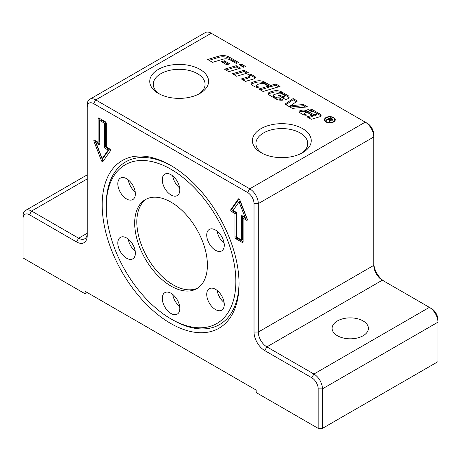 <?xml version="1.0" encoding="UTF-8"?>
<svg xmlns="http://www.w3.org/2000/svg" width="461" height="461" viewBox="0 0 461 461"><rect width="100%" height="100%" fill="white"/><g stroke="black" fill="none" stroke-linecap="round" stroke-linejoin="round"><path stroke-width="0.69" d="M363.095 320.937A18.146 10.476 180 0 1 368.414 328.347A18.146 10.476 180 0 1 357.212 338.022A18.146 10.476 180 0 1 337.435 335.752A18.146 10.476 180 0 1 332.116 328.347A18.146 10.476 180 0 1 343.318 318.666A18.146 10.476 180 0 1 363.095 320.937M199.976 69.381A29.423 16.988 180 0 1 199.976 93.404A29.423 16.988 180 0 1 158.365 93.404L158.365 93.404A29.423 16.988 180 0 1 158.365 69.381A29.423 16.988 180 0 1 199.976 69.381M198.656 94.125A25.908 14.959 0 0 0 205.082 84.265A25.908 14.959 0 0 0 197.492 73.685A25.908 14.959 0 0 0 169.256 70.447A25.908 14.959 0 0 0 153.265 84.265A25.908 14.959 0 0 0 159.69 94.125M302.635 128.648A29.423 16.988 180 0 1 302.635 152.672A29.423 16.988 180 0 1 261.024 152.672L261.024 152.672A29.423 16.988 180 0 1 261.024 128.648A29.423 16.988 180 0 1 302.635 128.648M301.31 153.392A25.908 14.959 0 0 0 307.735 143.532A25.908 14.959 0 0 0 300.146 132.952A25.908 14.959 0 0 0 271.915 129.714A25.908 14.959 0 0 0 255.918 143.532A25.908 14.959 0 0 0 262.344 153.392M102.181 204.868A96.787 55.879 60 0 1 170.616 165.355A96.787 55.879 60 0 1 239.057 283.895A96.787 55.879 60 0 1 170.616 323.409A96.787 55.879 60 0 1 102.181 204.868M106.243 206.724A91.641 52.911 60 0 1 171.043 169.308A91.641 52.911 60 0 1 235.848 281.55A91.641 52.911 60 0 1 171.043 318.96A91.641 52.911 60 0 1 106.243 206.724L106.243 204.868A93.911 54.219 60 0 1 171.642 165.96M171.043 286.114A51.419 29.688 -120 0 0 196.755 288.661A51.419 29.688 -120 0 0 204.632 247.465A51.419 29.688 -120 0 0 171.043 202.154A51.419 29.688 -120 0 0 145.336 199.607A51.419 29.688 -120 0 0 137.453 240.809A51.419 29.688 -120 0 0 171.043 286.114M146.431 199.025A51.419 29.688 -120 0 0 139.89 240.55A51.419 29.688 -120 0 0 173.186 284.881A51.419 29.688 -120 0 0 197.798 288.01M179.813 189.926A12.401 7.157 60 0 1 177.243 195.608A12.401 7.157 60 0 1 167.689 192.283A12.401 7.157 60 0 1 162.278 179.802A12.401 7.157 60 0 1 164.848 174.125A12.401 7.157 60 0 1 174.402 177.45A12.401 7.157 60 0 1 179.813 189.926M179.657 187.927A12.401 7.157 60 0 1 172.702 175.877M130.976 182.602A12.401 7.157 60 0 1 132.797 199.578A12.401 7.157 60 0 1 122.211 195.072A12.401 7.157 60 0 1 120.396 178.096A12.401 7.157 60 0 1 130.976 182.602M135.206 191.897A12.401 7.157 60 0 1 132.474 189.148A12.401 7.157 60 0 1 128.25 179.848M122.211 236.804A12.401 7.157 60 0 1 133.552 245.961A12.401 7.157 60 0 1 132.797 258.846A12.401 7.157 60 0 1 130.976 259.405A12.401 7.157 60 0 1 119.635 250.254A12.401 7.157 60 0 1 120.396 237.369A12.401 7.157 60 0 1 122.211 236.804M162.278 298.342A12.401 7.157 60 0 1 164.848 292.666A12.401 7.157 60 0 1 174.402 295.985A12.401 7.157 60 0 1 179.813 308.467A12.401 7.157 60 0 1 177.243 314.143A12.401 7.157 60 0 1 167.689 310.818A12.401 7.157 60 0 1 162.278 298.342M211.115 305.672A12.401 7.157 60 0 1 209.294 288.695A12.401 7.157 60 0 1 219.88 293.196A12.401 7.157 60 0 1 221.695 310.172A12.401 7.157 60 0 1 211.115 305.672M224.109 302.497A12.401 7.157 60 0 1 221.378 299.742A12.401 7.157 60 0 1 217.148 290.447M219.88 251.464A12.401 7.157 60 0 1 208.539 242.313A12.401 7.157 60 0 1 209.294 229.422A12.401 7.157 60 0 1 211.115 228.863A12.401 7.157 60 0 1 222.456 238.014A12.401 7.157 60 0 1 221.695 250.905A12.401 7.157 60 0 1 219.88 251.464M224.109 243.224A12.401 7.157 60 0 1 217.148 231.174M172.65 319.888L171.043 318.96L172.65 319.888A93.911 54.219 60 0 1 172.645 319.888A93.911 54.219 60 0 0 239.046 282.708M324.976 119.762A4.869 2.812 0 0 0 326.4 121.75A4.869 2.812 0 0 0 331.707 122.355A4.869 2.812 0 0 0 334.709 119.762A4.869 2.812 0 0 0 333.286 117.774A4.869 2.812 0 0 0 327.978 117.163A4.869 2.812 0 0 0 324.976 119.762L324.976 120.995A4.869 2.812 0 0 0 324.982 121.134M326.013 121.969A5.411 3.123 180 0 1 324.429 119.762A5.411 3.123 180 0 1 327.771 116.875A5.411 3.123 180 0 1 333.666 117.555A5.411 3.123 180 0 1 335.256 119.762A5.411 3.123 180 0 1 331.914 122.649A5.411 3.123 180 0 1 326.013 121.969M324.538 120.379A5.411 3.123 180 0 1 324.982 119.624M240.677 65.6L241.443 65.37L244.29 67.012M241.443 64.131L245.701 66.591L243.523 67.243L239.265 64.782L241.443 64.131L241.443 65.37M334.703 119.624A5.411 3.123 180 0 1 335.147 120.379M334.703 121.134A4.869 2.812 0 0 0 334.709 120.995L334.709 119.762M329.413 122.13L329.454 121.059M332.145 119.958L332.467 120.165M329.609 120.586L330.162 120.903M329.004 119.001L330.174 119.676L331.874 119.86L331.666 118.967L330.364 118.218L329.004 119.001L329.004 119.543M329.782 122.096L329.102 121.704L329.454 119.82L328.537 119.272L326.711 120.327L326.169 120.01L330.272 117.641L332.928 119.532L332.439 120.183L330.162 120.16L329.782 122.096M329.609 121.399L329.454 119.82M331.874 120.396L332.145 119.497L332.145 120.73M330.289 120.615L330.191 121.041M330.162 120.16L330.162 121.11M330.272 117.641L330.272 118.27M293.138 98.556L297.426 101.028L290.493 105.759L303.43 104.497L307.568 106.889L292.326 108.375L284.967 104.128L293.138 98.556L293.138 99.789L296.446 101.697M285.947 104.693L293.138 99.789M290.493 105.759L290.493 106.992L303.43 105.73L305.741 107.067M303.43 104.497L303.43 105.73M242.728 79.741L248.629 77.978A1.867 1.078 0 0 0 249.637 77.022L249.637 75.783A1.867 1.078 0 0 0 249.09 75.022L247.816 74.29A4.201 2.426 180 0 1 252.121 74.872L254.61 76.313A2.801 1.619 180 0 1 255.434 77.454A2.801 1.619 180 0 1 253.919 78.889L245.58 81.39L241.322 78.929L248.629 76.739A1.867 1.078 0 0 0 249.637 75.783M249.516 75.408A4.201 2.426 180 0 1 252.121 76.111L254.61 77.546A2.801 1.619 180 0 1 255.221 78.07M279.62 94.943L282.593 96.66L283.434 96.407A1.637 0.945 0 0 0 284.316 95.565A1.637 0.945 0 0 0 283.838 94.903L281.567 93.589A2.801 1.619 0 0 0 278.3 93.301L274.341 94.482A1.867 1.078 0 0 0 273.333 95.439A1.867 1.078 0 0 0 273.88 96.205L275.926 97.38A2.801 1.619 0 0 0 279.112 97.697L283.244 100.083A7.468 4.31 180 0 1 276.03 98.965L269.236 95.047A3.267 1.884 180 0 1 268.279 93.71A3.267 1.884 180 0 1 270.042 92.039L272.964 91.163A7.468 4.31 180 0 1 281.683 91.941L288.027 95.6A3.734 2.155 180 0 1 289.116 97.127A3.734 2.155 180 0 1 287.105 99.04L285.543 99.507L278.317 95.335L279.62 94.943L279.62 96.084M268.458 94.326A3.267 1.884 180 0 1 270.042 93.272L272.964 92.396A7.468 4.31 180 0 1 281.683 93.174L288.027 96.839A3.734 2.155 180 0 1 288.961 97.744M282.593 96.66L282.593 97.801M282.697 97.865L283.434 97.64A1.637 0.945 0 0 0 284.316 96.804L284.316 95.565M279.112 97.697L279.112 98.931L281.36 100.233M273.333 95.439L273.333 96.677A1.867 1.078 0 0 0 273.88 97.438L275.926 98.619A2.801 1.619 0 0 0 279.112 98.931M233.813 74.596L244.146 71.507L246.998 73.149M248.404 72.729L236.666 76.244L232.407 73.783L244.146 70.268L248.404 72.729M244.146 70.268L244.146 71.507M236.159 63.37L230.056 59.849A6.068 3.504 0 0 0 222.974 59.215L212.567 62.327L207.652 59.492L218.842 56.138A8.868 5.123 180 0 1 229.198 57.066L238.769 62.592L236.159 63.37M209.058 60.305L218.842 57.371A8.868 5.123 180 0 1 229.198 58.299L237.357 63.013M225.896 70.02L236.222 66.931L239.075 68.574M240.481 68.153L228.742 71.668L224.484 69.208L236.222 65.698L240.481 68.153M236.222 65.698L236.222 66.931M312.23 115.296L308.259 113.003A2.57 1.481 0 0 0 305.257 112.732L305.176 112.761A1.4 0.807 0 0 0 304.421 113.475A1.4 0.807 0 0 0 304.83 114.046L306.709 115.129A3.734 2.155 180 0 1 303.067 114.576L299.811 112.697A2.334 1.348 180 0 1 299.126 111.746A2.334 1.348 180 0 1 300.388 110.548L300.566 110.496A6.068 3.504 180 0 1 307.654 111.124L313.964 114.772L313.964 116.005L315.595 115.521A1.4 0.807 0 0 0 316.35 114.801L316.35 113.567A1.4 0.807 0 0 0 315.941 112.997L313.797 111.758A2.334 1.348 0 0 0 311.227 111.476L307.499 109.13A5.601 3.233 180 0 1 312.91 109.972L320.303 114.236A2.801 1.619 180 0 1 321.121 115.383A2.801 1.619 180 0 1 319.611 116.817L311.267 119.313L307.009 116.858L312.23 115.296L312.23 116.529L308.421 117.67M304.421 113.475L304.421 114.708A1.4 0.807 0 0 0 304.612 115.112M299.385 112.363A2.334 1.348 180 0 1 300.388 111.781L300.566 111.729A6.068 3.504 180 0 1 307.654 112.363L313.964 116.005M309.118 110.26A5.601 3.233 180 0 1 312.91 111.205L320.303 115.475A2.801 1.619 180 0 1 320.908 115.999M313.964 114.772L315.595 114.288A1.4 0.807 0 0 0 316.35 113.567M222.842 62.546L224.478 62.056L228.316 64.269M224.478 60.817L229.728 63.849L226.685 64.759L221.436 61.728L224.478 60.817L224.478 62.056M270.555 85.516L275.77 83.954L280.029 86.414L263.075 91.491L258.817 89.031L268.383 86.167L264.43 83.885A3.267 1.884 0 0 0 260.615 83.545L257.607 84.444A1.867 1.078 0 0 0 256.604 85.4A1.867 1.078 0 0 0 257.152 86.161L258.805 87.117A3.734 2.155 180 0 1 254.703 86.656L252.069 85.135A3.267 1.884 180 0 1 251.112 83.798A3.267 1.884 180 0 1 252.876 82.127L255.797 81.251A7.468 4.31 180 0 1 264.516 82.029L270.555 85.516L270.555 86.749L275.77 85.187L278.623 86.835M251.291 84.421A3.267 1.884 180 0 1 252.876 83.36L255.797 82.484A7.468 4.31 180 0 1 264.516 83.268L270.555 86.749M275.77 83.954L275.77 85.187M260.223 89.843L268.383 87.4L268.383 86.167M256.604 85.4L256.604 86.633A1.867 1.078 0 0 0 256.967 87.279M135.206 251.164A12.401 7.157 60 0 1 128.25 239.115M179.657 306.467A12.401 7.157 60 0 1 172.702 294.418M96.176 143.123L102.181 158.596L108.185 150.055L105.39 148.442A1.21 0.697 60 0 1 104.532 146.961L104.532 123.254L99.83 120.534L99.83 144.241A1.21 0.697 60 0 1 99.576 144.794A1.21 0.697 60 0 1 98.971 144.737L96.176 143.123L97.248 142.507L99.83 143.999M99.83 120.534L100.896 119.918L105.604 122.638L105.604 146.344A1.21 0.697 60 0 0 106.456 147.825L109.251 149.439L103.252 157.979L102.181 158.596M108.185 150.055L109.251 149.439M104.532 123.254L105.604 122.638M105.39 121.773A1.21 0.697 60 0 1 106.243 123.254L106.243 146.961L109.666 148.938A1.21 0.697 60 0 1 110.404 150.845L102.924 161.494A1.21 0.697 60 0 1 102.786 161.621A1.21 0.697 60 0 1 101.437 160.635L93.952 141.348A1.21 0.697 60 0 1 94.09 140.23A1.21 0.697 60 0 1 94.695 140.294L98.118 142.27L98.118 118.558A1.21 0.697 60 0 1 98.366 118.004A1.21 0.697 60 0 1 98.971 118.068L105.39 121.773M99.184 118.189L99.184 141.648L98.118 142.27M94.937 140.432A1.21 0.697 -120 0 0 95.024 140.726L102.509 160.019A1.21 0.697 -120 0 0 103.293 160.964M241.408 239.968L241.408 216.261A1.21 0.697 60 0 1 241.656 215.708A1.21 0.697 60 0 1 242.261 215.765L245.056 217.379L239.057 201.906L233.053 210.447L235.848 212.06A1.21 0.697 60 0 1 236.7 213.541L236.7 237.248L241.408 239.968L242.474 239.351L242.474 215.886M245.056 217.379L246.128 216.762L240.123 201.29L239.057 201.906M239.011 198.922L231.9 209.04A1.21 0.697 -120 0 0 232.638 210.948L236.061 212.924L236.061 236.631A1.21 0.697 -120 0 0 236.914 238.112L243.12 241.697M235.848 238.729A1.21 0.697 60 0 1 234.989 237.248L234.989 213.541L231.572 211.564A1.21 0.697 60 0 1 230.828 209.657L238.314 199.008A1.21 0.697 60 0 1 238.452 198.881A1.21 0.697 60 0 1 239.795 199.861L247.28 219.154A1.21 0.697 60 0 1 247.142 220.272A1.21 0.697 60 0 1 246.543 220.208L243.12 218.232L243.12 241.944A1.21 0.697 60 0 1 242.866 242.498A1.21 0.697 60 0 1 242.261 242.434L235.848 238.729L236.914 238.112M243.12 218.232L244.186 217.615L247.367 219.453M234.989 213.541L236.061 212.924M87.21 292.539L85.072 293.772L23.05 257.964L23.05 218.451A9.076 5.238 60 0 1 29.464 214.751L76.514 241.916A15.121 8.73 -120 0 0 87.21 235.738L87.21 107.327A9.076 5.238 60 0 1 93.623 103.621L247.609 192.519A9.076 5.238 60 0 1 254.023 203.635L254.023 332.047A15.121 8.73 -120 0 0 264.718 350.573L311.769 377.738A9.076 5.238 60 0 1 318.182 388.848L318.182 428.361L322.464 428.361L322.464 388.848A12.095 6.984 -120 0 0 313.906 374.032L266.856 346.868A12.095 6.984 60 0 1 258.304 332.047L258.304 203.635A12.095 6.984 -120 0 0 249.747 188.814L95.767 99.916A12.095 6.984 -120 0 0 89.716 99.317A12.095 6.984 -120 0 0 87.21 104.854L87.21 107.327M85.072 293.772L85.072 291.306L256.166 390.081L256.166 392.553L318.182 428.361M89.716 99.317L205.203 32.639A12.095 6.984 60 0 1 211.253 33.238L365.233 122.142A12.095 6.984 60 0 1 373.79 136.957L373.79 134.491A9.076 5.238 -120 0 0 367.377 123.375L365.233 122.142L249.747 188.814L247.609 192.519M254.023 203.635L258.304 203.635L373.79 136.957L373.79 265.375A12.095 6.984 -120 0 0 382.342 280.19A12.095 6.984 -120 0 0 382.348 280.19L429.393 307.354A12.095 6.984 60 0 1 437.95 322.17L437.95 319.704A9.076 5.238 -120 0 0 431.536 308.588L429.393 307.354L313.906 374.032L311.769 377.738M384.457 281.412A15.121 8.73 60 0 1 373.79 262.903M318.182 388.848L322.464 388.848L437.95 322.17L437.95 361.683L322.464 428.361M76.514 241.916L78.652 238.21L87.21 233.272A12.095 6.984 60 0 1 84.703 238.81A12.095 6.984 60 0 1 78.652 238.21L31.607 211.046A12.095 6.984 -120 0 0 25.557 210.447A12.095 6.984 -120 0 0 23.05 215.984L23.05 218.451M330.174 119.676L330.174 120.165M329.413 120.897L329.413 121.883M332.099 118.69L332.099 119.33M248.629 76.739L248.629 77.978M254.61 76.313L254.61 77.546M252.121 74.872L252.121 76.111M270.042 92.039L270.042 93.272M272.964 91.163L272.964 92.396M281.683 91.941L281.683 93.174M288.027 95.6L288.027 96.839M283.434 96.407L283.434 97.64M275.926 97.38L275.926 98.619M273.88 96.205L273.88 97.438M229.198 57.066L229.198 58.299M218.842 56.138L218.842 57.371M304.83 114.046L304.83 115.152M300.388 110.548L300.388 111.781M300.566 110.496L300.566 111.729M307.654 111.124L307.654 112.363M320.303 114.236L320.303 115.475M312.91 109.972L312.91 111.205M315.595 114.288L315.595 115.521M255.797 81.251L255.797 82.484M264.516 82.029L264.516 83.268M252.876 82.127L252.876 83.36M257.152 86.161L257.152 87.285M98.971 144.737L99.83 144.241M105.39 148.442L106.456 147.825M104.532 146.961L105.604 146.344M98.118 118.558L98.971 118.068M93.952 141.348L95.024 140.726M101.437 160.635L102.509 160.019M241.408 216.261L242.261 215.765M234.989 237.248L236.061 236.631M242.261 242.434L243.12 241.944M246.543 220.208L247.396 219.718M238.314 199.008L238.625 198.829M230.828 209.657L231.9 209.04M231.572 211.564L232.638 210.948M264.718 350.573L266.856 346.868L382.342 280.19M373.79 265.375L258.304 332.047L254.023 332.047M211.253 33.238L95.767 99.916L93.623 103.621M87.21 178.943L31.607 211.046L29.464 214.751M87.21 174.852L25.557 210.447"/></g></svg>
